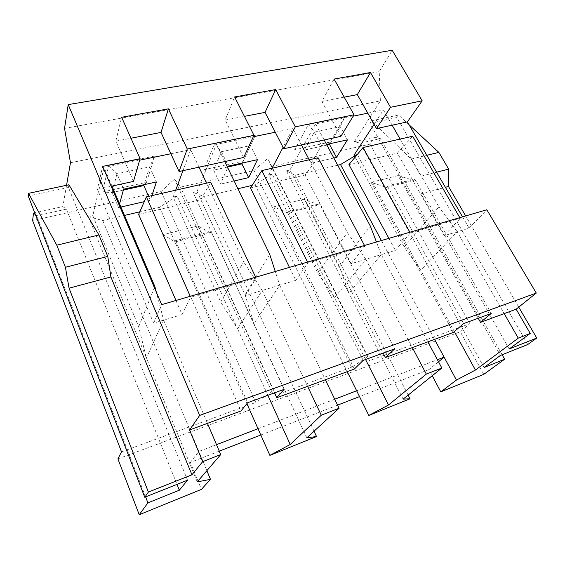 <?xml version="1.0" encoding="UTF-8"?>
<svg xmlns="http://www.w3.org/2000/svg" width="565" height="565" viewBox="0 0 565 565"><rect width="100%" height="100%" fill="white"/><g stroke="black" fill="none" stroke-linecap="round" stroke-linejoin="round"><path stroke-width="0.42" stroke-dasharray="2.83 2.12" d="M117.908 458.879L460.313 331.782L469.896 323.674L369.418 360.654L271.334 166.513L267.746 158.497L253.946 170.453L180.503 187.1L174.536 179.119L161.103 191.493L32.608 220.611M66.557 185.285L62.856 206.571L34.748 212.828M70.47 162.741L380.379 100.867L379.214 71.663L392.195 50.285M484.043 367.518L360.103 143.178L354.439 141.638L380.379 100.867M354.439 141.638L374.609 137.147L380.386 138.623L502.116 354.749M271.334 166.513L369.941 144.167L374.609 137.147M154.746 156.046L108.77 165.489L102.399 192.008L146.49 182.333L154.746 156.046L149.647 166.873L144.11 184.67M344.841 116.983L308.434 124.462L294.619 149.817L329.875 142.083L344.841 116.983L340.236 126.652L330.059 143.665M255.267 135.388L214.495 143.764L203.937 169.726L243.247 161.096L255.267 135.388L250.429 145.608L257.471 159.676M228.027 166.936L213.641 170.114L220.343 184.148L227.702 167.657M203.937 169.726L213.641 170.114L221.438 151.724L228.408 166.082M214.495 143.764L221.438 151.724L250.429 145.608L242.286 163.024M234.157 180.97L220.343 184.148M438.504 361.762L428.997 369.574L432.253 375.732M428.997 369.574L359.524 396.602M337.58 405.133L260.811 435.001M219.277 451.152L190.363 462.403L201.444 489.375M483.76 374.355L460.313 331.782M64.544 128.396L379.214 71.663M360.103 143.178L380.386 138.623M469.896 323.674L369.941 144.167M121.524 451.88L255.776 402.471L161.103 191.493M369.418 360.654L367.921 356.699L351.578 367.215L275.875 395.076L271.829 391.778L255.776 402.471M398.057 175.553L371.099 182.34L386.538 187.432L387.47 186.189L414.851 179.147L413.877 180.39L398.057 175.553L478.223 318.243M386.538 187.432L413.877 180.39M324.162 139.972L315.553 123.933L332.262 120.486L321.881 101.439L334.106 79.065M340.9 136.327L332.262 120.486L353.167 116.178M354.008 155.198L357.235 154.45L454.331 331.549M357.235 154.45L354.502 156.109M381.382 240.528L434.549 339.374M355.081 157.169L404.145 246.94L420.734 270.268L457.191 231.756L504.192 313.617M414.851 179.147L491.232 313.476M387.47 186.189L463.618 323.59M371.099 182.34L453.292 332.439M388.875 238.345L395.387 250.359L381.248 254.617L427.86 341.846M348.937 164.62L397.372 153.15L412.655 136.229M462.544 216.847L469.112 228.168L444.189 235.669L397.372 153.15M337.715 165.241L295.128 175.263L286.413 170.842L348.965 293.207L381.248 254.617L365.866 259.25L347.369 232.589L309.196 159.789M286.413 170.842L289.93 170.023L339.374 266.405L348.965 293.207L403.106 399.123M408.149 395.076L397.809 374.962L437.416 359.728M295.128 175.263L397.809 374.962L356.656 390.782M509.164 348.986L421.08 193.823L421.038 176.195L411.242 159.09L371.516 120.776L369.906 123.29L500.449 355.42M469.112 228.168L486.846 209.756M369.906 123.29L396.863 117.548L527.767 344.523M371.516 120.776L398.558 115.055L396.863 117.548M409.138 124.851L398.558 115.055M411.242 159.09L426.815 155.304M421.038 176.195L436.625 172.205M421.08 193.823L445.389 187.305M518.741 307.113L465.659 215.936M145.601 496.903L36.739 215.774L35.482 214.728M62.856 206.571L66.359 209.128L176.986 484.389M187.531 480.186L68.443 187.481L68.916 184.783M66.359 209.128L36.739 215.774M68.443 187.481L28.25 196.041M381.248 254.617L376.424 241.975M326.902 145.085L304.245 150.092L294.619 149.817M329.875 142.083L329.656 143.757M308.434 124.462L314.338 132.118L340.236 126.652L347.447 139.83M333.837 158.016L311.146 163.243L304.245 150.092L314.338 132.118L321.506 145.551L326.556 144.442M318.667 204.926L304.267 199.163L273.799 206.832L287.677 212.906L318.667 204.926L319.479 203.661L394.766 348.817M250.457 187.933L305.135 174.988L318.088 157.762M243.247 161.096L241.884 163.871M210.42 232.815L197.969 225.922L163.264 234.659L174.995 241.947L210.42 232.815L211.02 231.537L284.11 389.349M138.63 214.403L200.836 199.678L210.689 182.227M123.389 190.059L112.124 192.552L102.399 192.008M146.49 182.333L143.842 185.539M108.77 165.489L116.969 173.773L149.647 166.873L156.413 181.958M120.917 207.037L118.53 207.588L112.124 192.552L116.969 173.773L123.629 189.19M148.623 196.366L150.347 200.264L144.273 201.663M151.886 195.624L150.347 200.264M118.53 207.588L119.561 203.866M173.151 197.051L177.184 196.119L237.583 328.816L220.738 302.056L173.151 197.051L175.694 190.2M220.738 302.056L243.557 261.687L206.55 183.173M199.007 167.176L190.744 149.647L182.947 170.665M267.845 395.309L237.583 328.816L262.195 290.459L243.557 261.687M92.815 215.639L88.38 216.663L146.392 357.963L138.665 326.725L92.815 215.639L104.031 167.515L125.472 163.094L115.846 141.13L121.63 117.273M138.665 326.725L154.874 286.54M111.969 186.09L104.031 167.515M197.256 481.874L146.392 357.963L163.624 320.129L156.328 292.126M255.663 277.21L256.079 278.086L190.631 297.218L190.228 296.307M115.846 141.13L130.967 138.213M133.495 181.414L125.472 163.094L139.668 160.17M175.969 300.467L182.085 314.571L153.616 323.145L97.399 189.254L102.668 166.385M97.399 189.254L111.157 186.266M153.616 323.145L161.668 304.641M182.085 314.571L190.631 297.218M306.802 437.84L253.89 323.604L245.083 294.739L197.058 191.514L193.124 192.425L253.89 323.604L279.71 285.184L245.422 295.509L200.836 199.678M245.422 295.509L256.079 278.086M170.863 153.744L190.744 149.647M124.498 215.435L102.738 220.555L88.38 216.663M177.184 196.119L159.492 207.2L139.767 211.84M174.995 241.947L175.517 240.662L211.02 231.537M159.492 207.2L246.884 403.678M262.195 290.459L307.6 386.326M197.969 225.922L274.498 392.873M175.517 240.662L247.675 402.704M163.264 234.659L241.001 410.953M163.624 320.129L207.468 423.355M102.738 220.555L206.875 470.687M190.363 462.403L198.866 451.449L216.522 444.662M271.829 391.778L174.536 179.119M275.875 395.076L180.503 187.1M351.578 367.215L253.946 170.453M367.921 356.699L267.746 158.497M258.014 428.708L334.727 399.215M314.041 431.208L204.375 196.627L193.124 192.425M268.58 174.966L272.175 174.133L334.494 297.833L317.742 272.909L268.58 174.966L272.097 168.243M301.392 144.915L292.839 128.608L283.051 147.317M317.742 272.909L347.369 232.589M365.569 359.51L334.494 297.833L365.866 259.25L351.155 263.678L305.135 174.988M245.083 294.739L269.724 254.356M197.058 191.514L216.409 144.358L235.266 140.473L225.181 120.07L234.623 96.954M224.757 161.576L216.409 144.358M289.428 267.358L295.799 280.339L279.71 285.184L275.275 271.49M364.489 245.457L364.912 246.262L308.003 262.902L307.579 262.061M225.181 120.07L244.412 116.362M243.67 157.466L235.266 140.473L253.311 136.758M295.799 280.339L308.003 262.902M351.155 263.678L364.912 246.262M272.175 174.133L254.977 184.72L347.221 371.671M279.71 285.184L325.341 379.758M254.977 184.72L252.131 185.391M237.922 188.731L204.375 196.627M311.146 163.243L321.506 145.551M404.145 246.94L438.941 206.924L400.105 139.082M392.152 125.19L383.423 109.949L374.087 124.314M457.191 231.756L438.941 206.924M339.374 266.405L370.379 226.141M289.93 170.023L315.553 123.933M459.804 217.645L460.235 218.394L410.282 232.999L409.851 232.222M321.881 101.439L344.184 97.145M395.387 250.359L410.282 232.999M444.189 235.669L460.235 218.394M367.794 113.17L383.423 109.949M287.677 212.906L288.44 211.642L319.479 203.661M365.866 259.25L412.365 347.574M275.275 132.231L292.839 128.608M304.267 199.163L383.169 353.061M288.44 211.642L363.196 360.378M273.799 206.832L354.403 369.016"/><path stroke-width="0.85" d="M34.748 212.828L33.512 213.104L32.608 220.611L121.524 451.88L117.908 458.879L139.237 514.715L201.444 489.375L210.477 479.346L197.256 481.874L220.724 454.571L207.468 423.355L241.001 410.953L247.675 402.704L284.11 389.349L276.73 397.739L307.6 386.326L321.28 415.219L339.085 408.248L325.341 379.758L354.403 369.016L363.196 360.378L394.766 348.817L385.457 357.525L412.365 347.574L426.328 374.108L441.851 368.027L427.86 341.846L453.292 332.439L463.618 323.59L491.232 313.476L480.533 322.361L504.192 313.617L518.267 338.124L530.231 333.442L509.164 348.986L536.75 338.047L527.767 344.523L500.449 355.42L484.043 367.518L504.637 359.227L483.76 374.355L440.778 391.87L456.435 380.061L475.433 370.047L518.267 338.124M156.328 292.126L154.874 286.54L111.969 186.09L133.495 181.414L140.099 158.701L102.668 166.385L161.668 304.641L486.846 209.756L536.284 293.065L199.664 415.416L68.224 104.603L64.544 128.396L70.47 162.741L66.557 185.285M227.702 167.657L228.408 166.082L257.471 159.676L248.656 177.629L234.157 180.97M242.286 163.024L241.884 163.871L248.656 177.629M241.884 163.871L228.027 166.936M191.93 474.798L148.39 492.066L144.76 497.235L28.25 196.041L28.54 193.329L68.916 184.783L98.924 234.955L107.767 256.418L110.902 276.956L191.93 474.798L202.708 461.619L220.724 454.571M176.986 484.389L179.331 490.208L187.531 480.186L144.76 497.235M179.331 490.208L147.91 502.864L145.601 496.903M139.237 514.715L147.91 502.864M426.328 374.108L388.487 404.999L368.818 415.43L410.056 398.784L403.106 399.123L441.851 368.027M432.253 375.732L440.778 391.87M359.524 396.602L337.58 405.133M260.811 435.001L219.277 451.152M321.28 415.219L290.233 444.5L269.872 455.369L316.534 436.533L306.802 437.84L339.085 408.248M68.224 104.603L392.195 50.285L422.175 100.803L407.407 121.878L462.544 216.847M309.196 159.789L301.392 144.915L340.9 136.327L354.015 114.794L334.106 79.065L370.47 72.525L390.521 107.301L422.175 100.803M454.331 331.549L475.433 370.047M354.502 156.109L340.533 164.577L381.382 240.528M434.549 339.374L456.435 380.061M478.223 318.243L480.533 322.361M459.804 217.645L412.655 136.229L363.041 147.529L348.937 164.62L388.875 238.345M410.056 398.784L408.149 395.076M437.416 359.728L444.118 357.158L438.504 361.762M340.533 164.577L337.715 165.241M502.116 354.749L504.637 359.227M504.192 313.617L516.149 309.189L530.231 333.442M516.149 309.189L536.284 293.065M426.815 155.304L438.857 152.381L409.138 124.851M436.625 172.205L448.681 169.112L438.857 152.381M445.389 187.305L448.504 186.471L448.681 169.112M536.75 338.047L518.741 307.113M465.659 215.936L448.504 186.471M35.482 214.728L33.512 213.104M199.664 415.416L189.543 429.986L202.708 461.619M110.902 276.956L69.057 288.171L148.39 492.066M107.767 256.418L65.42 267.266L69.057 288.171M98.924 234.955L56.783 245.189L65.42 267.266M28.54 193.329L56.783 245.189M376.424 241.975L370.379 226.141L324.162 139.972M329.656 143.757L329.557 144.499L326.902 145.085M330.059 143.665L329.557 144.499L336.5 157.409L333.837 158.016M364.489 245.457L318.088 157.762L261.849 170.574L250.457 187.933L289.428 267.358M255.663 277.21L210.689 182.227L146.392 196.874L138.63 214.403L175.969 300.467M144.11 184.67L143.842 185.539L123.389 190.059M143.842 185.539L148.623 196.366M119.561 203.866L123.629 189.19L156.413 181.958L151.886 195.624M144.273 201.663L120.917 207.037M206.55 183.173L199.007 167.176L243.67 157.466L253.975 135.325L234.623 96.954L275.692 89.567L295.304 126.843L354.015 114.794M175.694 190.2L182.947 170.665M190.228 296.307L146.392 196.874M130.967 138.213L161.025 132.429L168.391 108.861L187.262 149.019L253.975 135.325M161.025 132.429L179.056 171.513L187.262 149.019M140.099 158.701L121.63 117.273L168.391 108.861M111.157 186.266L111.969 186.09M139.668 160.17L170.863 153.744M139.767 211.84L124.498 215.435M267.845 395.309L290.233 444.5M246.884 403.678L269.872 455.369M274.498 392.873L276.73 397.739M206.875 470.687L210.477 479.346M216.522 444.662L258.014 428.708M412.365 347.574L427.86 341.846M307.6 386.326L325.341 379.758M189.543 429.986L207.468 423.355M316.534 436.533L314.041 431.208M334.727 399.215L356.656 390.782L368.818 415.43M272.097 168.243L283.051 147.317M275.275 271.49L269.724 254.356L224.757 161.576M307.579 262.061L261.849 170.574M244.412 116.362L265.049 112.386L275.692 89.567M265.049 112.386L283.785 148.743L295.304 126.843M179.056 171.513L199.007 167.176M253.311 136.758L275.275 132.231M365.569 359.51L388.487 404.999M347.221 371.671L356.656 390.782M252.131 185.391L237.922 188.731M326.556 144.442L347.447 139.83L336.5 157.409M355.081 157.169L354.008 155.198L374.087 124.314M400.105 139.082L392.152 125.19L407.407 121.878M409.851 232.222L363.041 147.529M344.184 97.145L357.327 94.616L376.495 128.594L390.521 107.301M376.495 128.594L392.152 125.19M357.327 94.616L370.47 72.525M283.785 148.743L301.392 144.915M353.167 116.178L367.794 113.17M383.169 353.061L385.457 357.525"/></g></svg>
